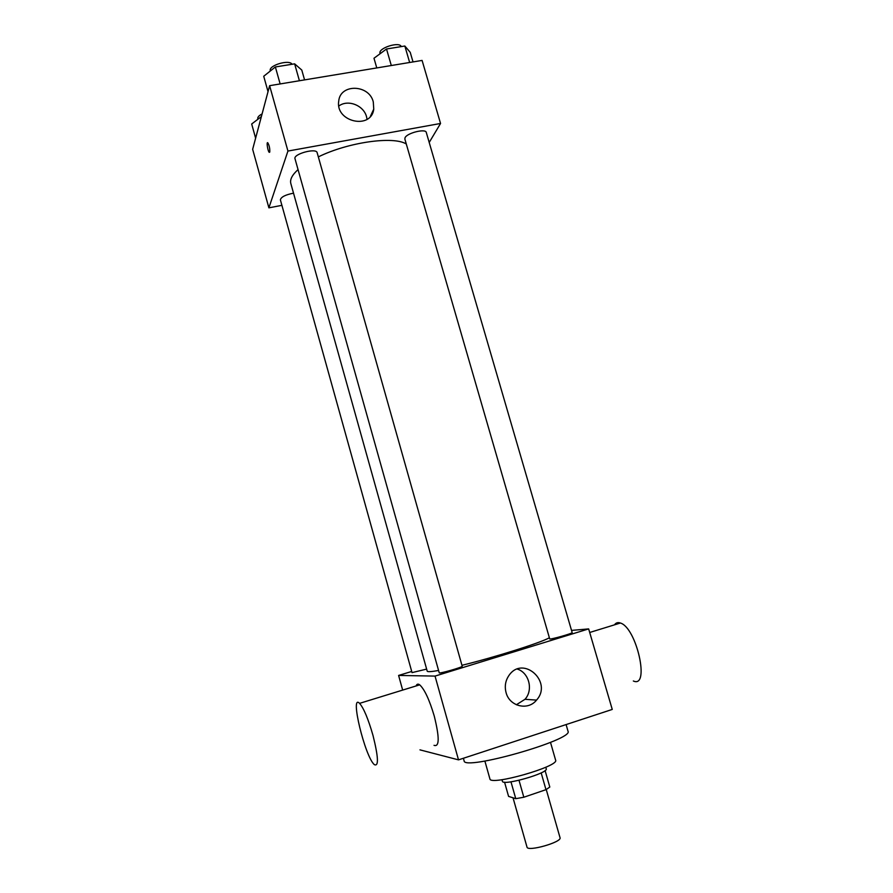 <?xml version="1.0" encoding="UTF-8"?>
<svg xmlns="http://www.w3.org/2000/svg" width="893" height="893" viewBox="0 0 893 893"><rect width="100%" height="100%" fill="white"/><g stroke="black" fill="none" stroke-linecap="round" stroke-linejoin="round"><path stroke-width="1.34" d="M513.029 797.806L527.004 847.111C527.439 852.034 562.266 842.11 560.034 837.701L546.248 789.524M541.169 772.88L545.98 789.669L523.823 797.237L515.763 798.677L508.575 796.389L504.556 782.179M545.98 789.669L549.809 787.046L545.087 770.547M545.79 767.221L546.237 768.784C548.804 773.081 502.502 786.264 502.424 781.263L501.978 779.701M519.012 780.292L523.823 797.237M510.975 781.821L515.763 798.677M550.501 742.373L555.613 760.155C559.531 766.373 489.844 786.22 489.9 778.863L484.888 761.07M566.095 724.569L568.004 731.188C574.21 739.638 463.288 771.239 464.103 760.791L463.4 758.257M571.52 630.402L588.654 628.906L612.252 709.433L458.511 759.865L419.967 749.863M588.654 628.906L435.036 676.09L398.602 675.443L402.665 690.088M398.602 675.443L411.706 671.458M572.156 632.557C573.027 633.383 549.396 640.013 549.697 638.852L404.842 138.995L405.076 137.667C407.163 132.912 425.738 128.346 426.285 132.443L572.156 632.557M293.518 193.167C285.403 194.763 281.027 196.996 280.38 199.876L412.03 672.619L426.631 669.103M462.206 666.211C463.11 667.082 438.932 674.025 439.233 672.809L295.003 158.731C293.06 154.009 316.356 147.658 317.149 152.681L462.206 666.211M549.385 637.781C539.986 642.993 495.113 657.181 461.949 665.307M438.575 670.476C431.286 671.77 427.49 671.994 427.211 671.168L290.828 183.523C289.767 179.56 292.178 174.916 298.05 169.592M506.063 692.577C504.445 686.304 505.438 680.566 509.021 675.365C523.075 654.848 553.102 681.939 536.537 700.101C528.02 710.973 509.468 706.463 506.063 692.577M435.036 676.09L458.511 759.865M416.105 685.947C416.819 683.993 418.024 683.625 419.71 684.842C424.543 689.318 429.399 699.721 434.255 716.063C439.546 737.484 439.479 747.251 434.02 745.331M516.355 704.767L524.995 699.297C533.512 690.021 529.091 672.697 517.348 669.08M614.496 624.843C615.947 622.734 617.911 622.131 620.401 623.024C636.664 627.645 650.249 688.827 633.338 680.979M372.995 735.43C368.206 718.82 363.73 708.138 359.578 703.36C349.598 693.091 364.947 756.695 374.312 764.609C378.844 766.875 378.409 757.141 372.995 735.43M318.332 156.889C348.248 142.188 393.422 135.859 406.293 143.996M429.209 142.456L440.55 123.468L287.937 151.062L268.893 207.846L281.898 205.334M440.55 123.468L422.088 60.423L269.619 85.683L252.652 149.31L268.893 207.846M269.619 85.683L287.937 151.062M373.285 101.914L373.754 109.102C371.343 130.01 335.255 122.062 338.715 101.222C340.066 83.518 369.133 84.243 373.285 101.914M269.775 152.067L269.262 152.357C267.822 151.43 266.259 141.384 267.788 142.768C269.284 145.403 269.943 148.506 269.775 152.067M338.838 106.033C347.812 99.123 363.685 105.296 366.532 116.726L367.056 119.305M413.024 61.93L410.222 52.33L404.842 46.023L386.513 48.992L373.988 58.246L376.779 67.935M404.842 46.023L409.653 62.488M386.513 48.992L391.313 65.524M380.128 53.703L380.038 53.379C377.884 48.133 399.651 41.178 401.247 46.603M304.569 79.89L301.778 70.045L294.634 63.849L275.368 66.964L263.725 76.262L268.034 91.655M294.634 63.849L299.412 80.75M275.368 66.964L280.145 83.942M270.378 70.96L270.322 70.781C268.179 65.49 289.399 59.117 292.067 64.263M261.381 116.592L251.681 123.993L255.621 138.192M257.921 119.227L257.776 118.691C257.497 117.173 258.937 115.577 262.096 113.924M536.537 700.101L524.995 699.297M620.401 623.024L589.704 632.478M359.578 703.36L419.71 684.842M370.349 116.458L373.754 109.102"/></g></svg>
